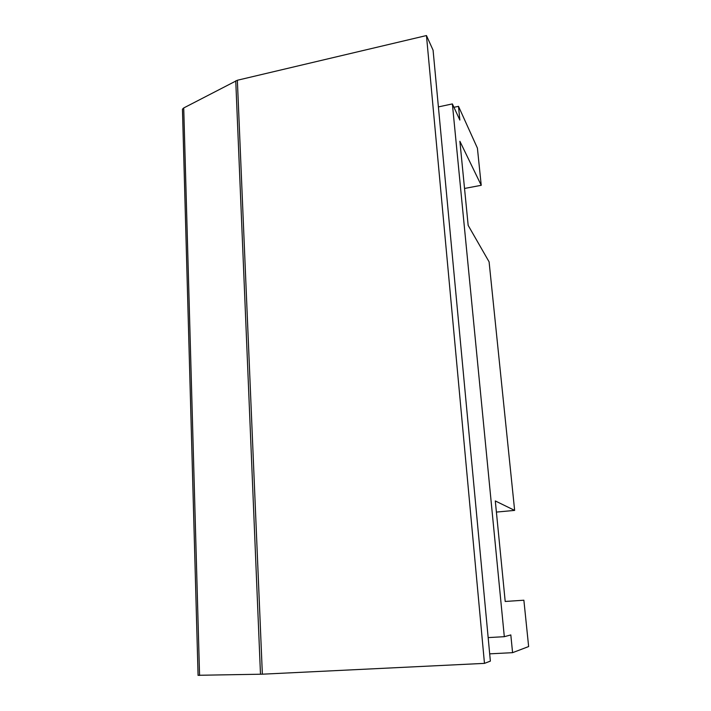 <?xml version="1.0" encoding="UTF-8"?>
<svg xmlns="http://www.w3.org/2000/svg" width="711" height="711" viewBox="0 0 711 711"><rect width="100%" height="100%" fill="white"/><g stroke="black" fill="none" stroke-linecap="round" stroke-linejoin="round"><path stroke-width="1.07" d="M438.394 106.908L452.374 103.913L504.312 636.692L510.818 634.932L512.578 652.671L528.637 646.557L523.874 600.217L505.201 601.47L495.3 500.944L514.64 510.4L489.097 261.852L468.167 225.387L459.884 141.276L481.231 185.304L477.41 148.119L458.497 106.33L453.947 107.299M426.458 35.55L484.467 663.372L490.368 661.123L433.079 50.179L426.458 35.55L237.358 80.254L183.722 107.956L182.451 109.192L182.478 110.187M504.312 636.692L488.164 637.598M452.374 103.913L459.848 120.061L458.497 106.33M523.874 600.217L505.192 601.462M514.64 510.4L496.394 512.089M481.231 185.304L464.532 188.459M484.467 663.372L262.359 674.188L198.067 675.29M512.578 652.671L489.692 653.844M183.722 107.956L199.569 675.441M235.75 80.841L260.484 674.25M237.358 80.254L262.359 674.188M182.451 109.192L198.076 675.406"/></g></svg>

